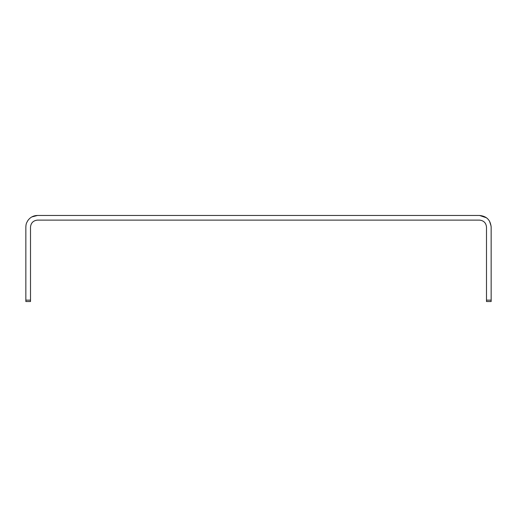 <?xml version="1.0" encoding="UTF-8"?>
<svg xmlns="http://www.w3.org/2000/svg" width="517" height="517" viewBox="0 0 517 517"><rect width="100%" height="100%" fill="white"/><g stroke="black" fill="none" stroke-linecap="round" stroke-linejoin="round"><path stroke-width="0.78" d="M491.15 300.144L491.15 301.54L486.497 301.54L486.497 227.092C486.051 222.885 483.725 220.559 479.517 220.113L37.483 220.113C33.275 220.559 30.949 222.885 30.503 227.092L30.503 300.144L30.503 227.092C30.949 222.885 33.275 220.559 37.483 220.113L479.517 220.113C483.725 220.559 486.051 222.885 486.497 227.092L486.497 300.144L491.15 300.144L491.15 227.092C490.471 220.042 486.613 216.164 479.576 215.46L486.523 217.799M489.528 221.166L491.111 226.168M479.576 215.46L37.483 215.46C33.392 215.563 30.173 217.289 27.815 220.623C26.529 223.111 25.908 223.402 25.85 227.7L25.85 300.144L30.503 300.144L30.503 301.54L25.85 301.54L25.85 300.144M25.85 227.7L25.889 226.162M27.498 221.121L28.441 219.77M31.834 216.92L37.483 215.46"/></g></svg>
